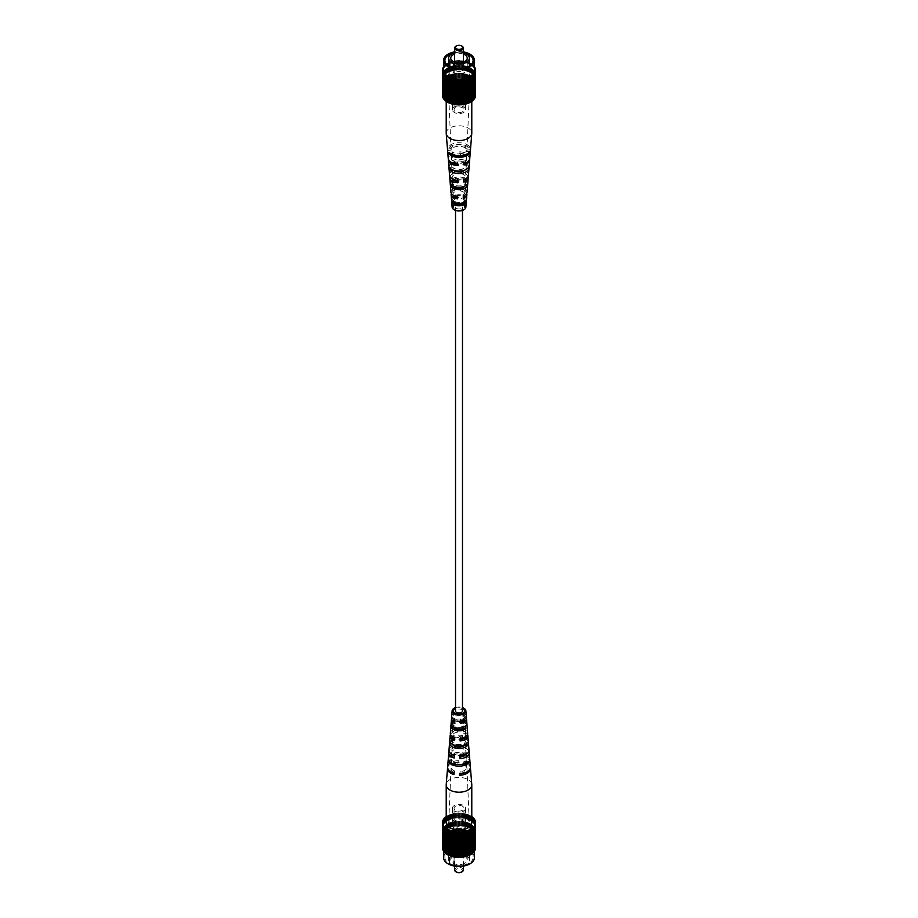 <?xml version="1.0" encoding="UTF-8"?>
<svg xmlns="http://www.w3.org/2000/svg" width="918" height="918" viewBox="0 0 918 918"><rect width="100%" height="100%" fill="white"/><g stroke="black" fill="none" stroke-linecap="round" stroke-linejoin="round"><path stroke-width="0.69" stroke-dasharray="4.59 3.44" d="M456.544 208.397A3.477 2.008 0 0 0 460.331 208.834A3.477 2.008 0 0 0 462.477 206.975A3.477 2.008 0 0 0 461.456 205.563A3.477 2.008 0 0 0 457.669 205.127A3.477 2.008 0 0 0 455.523 206.975A3.477 2.008 0 0 0 456.544 208.397M462.477 711.025A3.477 2.008 0 0 0 461.456 709.603A3.477 2.008 0 0 0 457.669 709.166A3.477 2.008 0 0 0 455.523 711.025M446.217 133.167A12.783 7.378 180 0 1 456.372 125.95A12.783 7.378 180 0 1 471.519 131.653A12.783 7.378 180 0 1 471.783 133.167M456.372 88.139A12.783 7.378 180 0 1 471.783 95.369A12.783 7.378 180 0 1 461.628 102.598A12.783 7.378 180 0 1 446.217 95.369A12.783 7.378 180 0 1 456.372 88.139M453.699 179.894A6.575 3.798 180 0 0 452.62 181.213L450.199 181.512A8.87 5.118 180 0 1 457.175 177.128A8.87 5.118 180 0 1 466.619 179.526L464.198 179.813L464.083 182.349A6.472 3.729 0 0 0 457.405 181.041M456.774 181.156A6.472 3.729 0 0 0 452.735 183.726L452.62 181.213M454.112 179.595A6.575 3.798 180 0 1 463.888 179.595M465.633 148.314A7.918 4.567 0 0 0 457.371 146.341A7.918 4.567 0 0 0 451.197 150.07L451.128 148.636A7.975 4.601 180 0 1 457.359 144.872A7.975 4.601 180 0 1 465.701 146.869L465.633 148.314L469.19 147.89A11.372 6.564 0 0 0 456.671 144.39A11.372 6.564 0 0 0 447.64 150.495L451.197 150.07M464.864 165.332A7.195 4.154 0 0 0 457.52 163.668A7.195 4.154 0 0 0 451.954 166.892L451.84 164.391A7.298 4.211 180 0 1 457.497 161.086A7.298 4.211 180 0 1 464.978 162.796L464.864 165.332L467.813 164.976A10.018 5.783 0 0 0 456.946 162.073A10.018 5.783 0 0 0 449.017 167.248L451.954 166.892M455.936 196.177A5.852 3.374 180 0 1 463.406 196.831L463.28 199.367A5.737 3.316 0 0 0 457.818 198.334A5.737 3.316 0 0 0 453.538 200.549L453.423 198.047A5.852 3.374 180 0 1 454.639 196.796M453.056 195.018A6.047 3.488 180 0 1 452.953 194.467A6.047 3.488 180 0 1 455.064 191.724L454.651 190.577A7.883 4.556 180 0 0 451.323 193.331M454.651 190.577L454.605 187.938L455.041 189.131L455.064 191.724M455.041 189.131A6.162 3.557 0 0 0 452.838 191.942A6.162 3.557 0 0 0 452.976 192.585A6.162 3.557 0 0 0 457.267 195.27L457.703 196.463M452.815 179.056A6.77 3.913 180 0 1 452.367 178.253A6.77 3.913 180 0 1 452.23 177.553A6.77 3.913 180 0 1 454.892 174.34L454.353 172.848A9.237 5.336 180 0 0 449.923 176.44M454.353 172.848L454.307 170.209L454.869 171.758L454.892 174.34M454.869 171.758A6.885 3.97 0 0 0 452.115 175.028A6.885 3.97 0 0 0 452.264 175.751A6.885 3.97 0 0 0 457.428 178.803L457.99 180.353M457.749 164.207L457.577 163.737A7.539 4.361 180 0 1 451.622 160.352A7.539 4.361 180 0 1 451.461 159.56A7.539 4.361 180 0 1 454.72 155.865L454.043 153.994A10.683 6.174 180 0 0 448.34 159.021M454.043 153.994L454.72 155.865M454.708 154.385A7.608 4.395 0 0 0 451.392 158.126A7.608 4.395 0 0 0 451.553 158.917A7.608 4.395 0 0 0 457.589 162.325L458.289 164.23M448.936 96.585A10.282 5.933 180 0 1 448.718 95.518A10.282 5.933 180 0 1 457.818 89.471A10.282 5.933 180 0 1 469.064 94.152A10.282 5.933 180 0 1 469.282 95.518A10.282 5.933 180 0 1 459.929 101.278A10.282 5.933 180 0 1 448.936 96.585M466.447 157.116A7.608 4.395 0 0 0 460.411 153.696L460.423 155.176A7.539 4.361 180 0 1 466.378 158.562A7.539 4.361 180 0 1 466.539 159.56A7.539 4.361 180 0 1 463.28 163.037L463.292 161.637A7.608 4.395 0 0 0 466.608 158.126A7.608 4.395 0 0 0 466.447 157.116M463.682 180.284A6.77 3.913 180 0 1 463.108 180.571L463.131 178.115A6.885 3.97 0 0 0 465.885 175.028A6.885 3.97 0 0 0 465.736 174.122A6.885 3.97 0 0 0 462.259 171.436M468.432 175.189A9.444 5.451 0 0 0 468.237 173.812A9.444 5.451 0 0 0 460.01 169.509L460.595 173.651A6.77 3.913 180 0 1 465.633 176.658A6.77 3.913 180 0 1 465.77 177.553A6.77 3.913 180 0 1 465.185 179.056M463.383 196.785A6.047 3.488 180 0 1 462.936 197.026L462.959 194.582A6.162 3.557 0 0 0 465.162 191.942A6.162 3.557 0 0 0 465.024 191.128A6.162 3.557 0 0 0 460.733 188.442L460.756 191.036A6.047 3.488 180 0 1 464.921 193.664A6.047 3.488 180 0 1 465.047 194.467A6.047 3.488 180 0 1 464.944 195.018M462.133 204.358A5.508 3.179 180 0 1 464.393 206.321A5.508 3.179 180 0 1 464.508 207.055A5.508 3.179 180 0 1 459.505 210.142A5.508 3.179 180 0 1 453.607 207.629A5.508 3.179 180 0 1 453.492 207.055A5.508 3.179 180 0 1 455.867 204.358M450.199 181.512L450.405 184.002L452.735 183.726M464.083 182.349L466.413 182.062A8.664 5.003 0 0 0 455.672 180.043M454.502 180.376A8.664 5.003 0 0 0 450.405 184.002M466.413 182.062L466.619 179.526M451.128 148.636L447.525 149.072A11.486 6.633 180 0 1 456.648 142.875A11.486 6.633 180 0 1 469.305 146.432L465.701 146.869M447.525 149.072L447.64 150.495M469.19 147.89L469.305 146.432M451.84 164.391L448.81 164.758A10.224 5.898 180 0 1 456.9 159.434A10.224 5.898 180 0 1 468.019 162.429L464.978 162.796M448.81 164.758L449.017 167.248M467.813 164.976L468.019 162.429M453.423 198.047L451.61 198.265A7.516 4.338 180 0 1 457.462 194.811A7.516 4.338 180 0 1 465.208 196.613L463.406 196.831M451.61 198.265L451.828 200.755L453.538 200.549M463.28 199.367L464.99 199.16A7.31 4.223 0 0 0 457.244 197.485M456.613 197.588A7.31 4.223 0 0 0 451.828 200.755M464.99 199.16L465.208 196.613M465.874 207.158A6.874 3.97 0 0 0 465.736 206.16A6.874 3.97 0 0 0 458.128 203.039A6.874 3.97 0 0 0 452.126 207.158M454.605 187.938A8.09 4.67 0 0 0 450.922 192.069M454.307 170.209A9.444 5.451 0 0 0 449.568 175.189M454.02 152.48A10.798 6.231 0 0 0 448.214 158.298M469.786 158.298A10.798 6.231 0 0 0 469.568 156.737A10.798 6.231 0 0 0 459.711 151.791L459.734 153.306A10.683 6.174 180 0 1 469.454 158.183A10.683 6.174 180 0 1 469.66 159.021M460.01 169.509L460.044 172.159A9.237 5.336 180 0 1 468.042 176.359A9.237 5.336 180 0 1 468.077 176.44M467.078 192.069A8.09 4.67 0 0 0 466.918 190.898A8.09 4.67 0 0 0 460.297 187.249L460.343 189.888A7.883 4.556 180 0 1 466.677 193.331M457.577 163.737L457.589 162.325M457.405 181.259L457.428 178.803M457.256 196.418L457.267 195.27M452.367 153.306A7.918 4.567 0 0 0 460.629 155.28A7.918 4.567 0 0 0 466.803 151.562L466.872 150.116A7.975 4.601 180 0 1 460.641 153.88A7.975 4.601 180 0 1 452.299 151.872L452.367 153.306L450.118 153.581M465.059 169.968A7.195 4.154 0 0 0 466.046 168.568L466.16 166.043A7.298 4.211 180 0 1 460.503 169.337A7.298 4.211 180 0 1 453.022 167.627L453.136 170.14M465.139 185.826A6.472 3.729 0 0 0 465.265 185.585L465.38 183.049A6.575 3.798 180 0 1 460.354 185.849A6.575 3.798 180 0 1 453.802 184.461L453.917 186.962M464.462 202.603L464.577 200.078A5.852 3.374 180 0 1 460.205 202.362A5.852 3.374 180 0 1 454.594 201.283L454.662 202.603M452.299 151.872L448.695 152.308M470.475 149.668L466.872 150.116M466.803 151.562L470.062 151.16M453.022 167.627L449.981 167.994M469.19 165.676L466.16 166.043M466.046 168.568L467.629 168.384M453.802 184.461L451.381 184.748M467.801 182.762L465.38 183.049M454.594 201.283L452.792 201.501M466.39 199.849L464.577 200.078M460.423 155.176L459.734 153.306M463.957 164.919L463.28 163.037M463.292 161.637L463.98 163.542M459.711 151.791L460.411 153.696M460.595 173.651L460.044 172.159M463.647 182.062L463.108 180.571M463.131 178.115L463.693 179.664M460.756 191.036L460.343 189.888M463.349 198.173L462.936 197.026M462.959 194.582L463.395 195.775M460.297 187.249L460.733 188.442M462.488 111.789A4.934 2.846 180 0 1 457.107 112.409A4.934 2.846 180 0 1 454.066 109.77A4.934 2.846 180 0 1 455.512 107.75A4.934 2.846 180 0 1 460.893 107.131A4.934 2.846 180 0 1 463.934 109.77A4.934 2.846 180 0 1 462.488 111.789M462.488 97.388A4.934 2.846 180 0 1 457.107 98.008A4.934 2.846 180 0 1 454.066 95.369A4.934 2.846 180 0 1 455.512 93.349A4.934 2.846 180 0 1 460.893 92.729A4.934 2.846 180 0 1 463.934 95.369A4.934 2.846 180 0 1 462.488 97.388M454.318 107.073A6.61 3.821 180 0 1 461.536 106.247A6.61 3.821 180 0 1 465.61 109.77A6.61 3.821 180 0 1 463.682 112.466A6.61 3.821 180 0 1 456.464 113.293A6.61 3.821 180 0 1 452.39 109.77A6.61 3.821 180 0 1 454.318 107.073M454.318 92.672A6.61 3.821 180 0 1 461.536 91.846A6.61 3.821 180 0 1 465.61 95.369A6.61 3.821 180 0 1 463.682 98.065A6.61 3.821 180 0 1 456.464 98.892A6.61 3.821 180 0 1 452.39 95.369A6.61 3.821 180 0 1 454.318 92.672M455.879 46.256A4.406 2.547 180 0 1 461.777 46.084M462.121 70.743A4.406 2.547 0 0 0 463.406 68.942A4.406 2.547 0 0 0 460.687 66.589A4.406 2.547 0 0 0 455.879 67.14A4.406 2.547 0 0 0 454.594 68.942A4.406 2.547 0 0 0 457.313 71.294A4.406 2.547 0 0 0 462.121 70.743M453.171 65.58A8.251 4.762 0 0 0 450.749 68.942A8.251 4.762 0 0 0 455.844 73.337A8.251 4.762 0 0 0 464.829 72.304A8.251 4.762 0 0 0 467.251 68.942A8.251 4.762 0 0 0 462.156 64.547A8.251 4.762 0 0 0 453.171 65.58M463.406 52.728A10.362 5.978 0 0 0 454.594 52.728A14.114 8.147 0 0 1 463.406 52.705M466.333 86.281A10.362 5.978 0 0 0 469.362 82.046A10.362 5.978 0 0 0 462.97 76.515A10.362 5.978 0 0 0 451.667 77.812A10.362 5.978 0 0 0 448.638 82.046A10.362 5.978 0 0 0 449.82 84.823L449.338 85.11A11.027 6.369 0 0 0 453.699 87.623L454.192 87.348A10.362 5.978 0 0 0 466.333 86.281M449.82 60.921L449.82 84.823M449.028 76.286A14.114 8.147 0 0 0 444.886 82.046A14.114 8.147 0 0 0 453.595 89.574A14.114 8.147 0 0 0 468.972 87.807A14.114 8.147 0 0 0 473.114 82.046A14.114 8.147 0 0 0 464.405 74.519A14.114 8.147 0 0 0 449.028 76.286M463.406 51.901A15.434 8.905 0 0 0 454.594 51.901M474.434 70.17A15.434 8.905 0 0 0 464.91 61.931A15.434 8.905 0 0 0 448.087 63.87A15.434 8.905 0 0 0 443.566 70.17M459.964 79.441L459.998 104.893M459.436 104.916L459.436 79.453M458.564 79.453L458.564 104.916M458.002 104.893L458.036 79.441M442.476 95.621L442.476 70.422M475.524 95.621L475.524 95.116A16.535 9.547 0 0 0 475.501 94.795L475.432 94.279A16.535 9.547 0 0 0 475.352 93.957L475.203 93.464A16.535 9.547 0 0 0 475.076 93.143L474.847 92.649A16.535 9.547 0 0 0 474.686 92.339L474.376 91.869A16.535 9.547 0 0 0 474.17 91.57L473.791 91.1A16.535 9.547 0 0 0 473.539 90.813L473.091 90.377A16.535 9.547 0 0 0 472.793 90.102L472.288 89.689A16.535 9.547 0 0 0 471.944 89.425L471.382 89.035A16.535 9.547 0 0 0 471.003 88.805L470.372 88.438A16.535 9.547 0 0 0 469.959 88.22L469.282 87.898A16.535 9.547 0 0 0 468.846 87.692L468.123 87.405A16.535 9.547 0 0 0 467.652 87.233L466.883 86.98A16.535 9.547 0 0 0 466.39 86.831L465.587 86.613A16.535 9.547 0 0 0 465.07 86.487L464.244 86.315A16.535 9.547 0 0 0 463.705 86.212L462.856 86.085A16.535 9.547 0 0 0 462.305 86.017L461.433 85.925A16.535 9.547 0 0 0 460.882 85.879L459.998 85.844A16.535 9.547 0 0 0 459.436 85.822L458.564 85.822A16.535 9.547 0 0 0 458.002 85.844L457.118 85.879A16.535 9.547 0 0 0 456.567 85.925L455.695 86.017A16.535 9.547 0 0 0 455.144 86.085L454.295 86.212A16.535 9.547 0 0 0 453.756 86.315L452.93 86.487A16.535 9.547 0 0 0 452.413 86.613L451.61 86.831A16.535 9.547 0 0 0 451.117 86.98L450.348 87.233A16.535 9.547 0 0 0 449.877 87.405L449.154 87.692A16.535 9.547 0 0 0 448.718 87.898L448.041 88.22A16.535 9.547 0 0 0 447.628 88.438L446.997 88.805A16.535 9.547 0 0 0 446.618 89.035L446.056 89.425A16.535 9.547 0 0 0 445.712 89.689L445.207 90.102A16.535 9.547 0 0 0 444.909 90.377L444.461 90.813A16.535 9.547 0 0 0 444.209 91.1L443.83 91.57A16.535 9.547 0 0 0 443.624 91.869L443.314 92.339A16.535 9.547 0 0 0 443.153 92.649L442.924 93.143A16.535 9.547 0 0 0 442.797 93.464L442.648 93.957A16.535 9.547 0 0 0 442.568 94.279L442.499 94.795A16.535 9.547 0 0 0 442.476 95.116M474.422 67.519L474.422 92.718M474.376 91.869L474.434 67.198M474.376 66.658A16.535 9.547 0 0 0 474.17 66.36L473.791 65.901A16.535 9.547 0 0 0 473.539 65.614L473.091 65.178A16.535 9.547 0 0 0 472.793 64.903L472.288 64.49A16.535 9.547 0 0 0 471.944 64.226L471.382 63.835A16.535 9.547 0 0 0 471.003 63.594L470.372 63.239A16.535 9.547 0 0 0 469.959 63.021L469.282 62.688A16.535 9.547 0 0 0 468.846 62.493L468.123 62.206A16.535 9.547 0 0 0 467.652 62.034L466.883 61.77A16.535 9.547 0 0 0 466.39 61.621L465.587 61.414A16.535 9.547 0 0 0 465.07 61.288L464.244 61.116A16.535 9.547 0 0 0 463.705 61.013L462.856 60.886A16.535 9.547 0 0 0 462.305 60.817L461.433 60.726A16.535 9.547 0 0 0 460.882 60.68L459.998 60.634A16.535 9.547 0 0 0 459.436 60.622L458.564 60.622A16.535 9.547 0 0 0 458.002 60.634L457.118 60.68A16.535 9.547 0 0 0 456.567 60.726L455.695 60.817A16.535 9.547 0 0 0 455.144 60.886L454.295 61.013A16.535 9.547 0 0 0 453.756 61.116L452.93 61.288A16.535 9.547 0 0 0 452.413 61.414L451.61 61.621A16.535 9.547 0 0 0 451.117 61.77L450.348 62.034A16.535 9.547 0 0 0 449.877 62.206L449.154 62.493A16.535 9.547 0 0 0 448.718 62.688L448.041 63.021A16.535 9.547 0 0 0 447.628 63.239L446.997 63.594A16.535 9.547 0 0 0 446.618 63.835L446.056 64.226A16.535 9.547 0 0 0 445.712 64.49L445.207 64.903A16.535 9.547 0 0 0 444.909 65.178L444.461 65.614A16.535 9.547 0 0 0 444.209 65.901L443.83 66.36A16.535 9.547 0 0 0 443.624 66.658L443.566 67.198M443.578 67.519L443.578 92.718M475.501 94.795L475.501 69.584M475.432 94.279L475.432 69.596M475.352 93.957L475.352 68.758M475.203 93.464L475.203 68.77M475.076 93.143L475.076 67.943M474.847 92.649L474.847 67.978M474.686 92.339L474.686 67.14M474.17 91.57L474.17 66.36M473.791 91.1L473.791 65.901M473.539 90.813L473.539 65.614M473.091 90.377L473.091 65.178M472.793 90.102L472.793 64.903M472.288 89.689L472.288 64.49M471.944 89.425L471.944 64.226M471.382 89.035L471.382 63.835M471.003 88.805L471.003 63.594M470.372 88.438L470.372 63.239M469.959 88.22L469.959 63.021M469.282 87.898L469.282 62.688M468.846 87.692L468.846 62.493M468.123 87.405L468.123 62.206M467.652 87.233L467.652 62.034M466.883 86.98L466.883 61.77M466.39 86.831L466.39 61.621M465.587 86.613L465.587 61.414M465.07 86.487L465.07 61.288M464.244 86.315L464.244 61.116M463.705 86.212L463.705 61.013M462.856 86.085L462.856 60.886M462.305 86.017L462.305 60.817M461.433 85.925L461.433 60.726M460.882 85.879L460.882 60.68M459.998 85.844L459.998 60.634M459.436 85.822L459.436 60.622M458.564 85.822L458.564 60.622M458.002 85.844L458.002 60.634M457.118 85.879L457.118 60.68M456.567 85.925L456.567 60.726M455.695 86.017L455.695 60.817M455.144 86.085L455.144 60.886M454.295 86.212L454.295 61.013M453.756 86.315L453.756 61.116M452.93 86.487L452.93 61.288M452.413 86.613L452.413 61.414M451.61 86.831L451.61 61.621M451.117 86.98L451.117 61.77M450.348 87.233L450.348 62.034M449.877 87.405L449.877 62.206M449.154 87.692L449.154 62.493M448.718 87.898L448.718 62.688M448.041 88.22L448.041 63.021M447.628 88.438L447.628 63.239M446.997 88.805L446.997 63.594M446.618 89.035L446.618 63.835M446.056 89.425L446.056 64.226M445.712 89.689L445.712 64.49M445.207 90.102L445.207 64.903M444.909 90.377L444.909 65.178M444.461 90.813L444.461 65.614M444.209 91.1L444.209 65.901M443.83 91.57L443.83 66.36M443.624 91.869L443.624 66.658M443.314 92.339L443.314 67.14M443.153 92.649L443.153 67.978M442.924 93.143L442.924 67.943M442.797 93.464L442.797 68.77M442.648 93.957L442.648 68.758M442.568 94.279L442.568 69.596M442.499 94.795L442.499 69.584M470.062 102.116L470.062 76.917M469.006 102.644L469.006 77.445M467.87 103.126L467.87 77.915M466.665 103.539L466.665 78.34M465.403 103.895L465.403 78.696M464.083 104.182L464.083 78.982M462.741 104.411L462.741 79.2M461.364 104.56L461.364 79.361M456.636 104.56L456.636 79.361M455.259 104.411L455.259 79.2M453.917 104.182L453.917 78.982M452.597 103.895L452.597 78.696M451.335 103.539L451.335 78.34M450.13 103.126L450.13 77.915M448.994 102.644L448.994 77.445M447.938 102.116L447.938 76.917M446.963 101.531L446.963 76.332M446.079 100.9L446.079 75.701M445.287 100.234L445.287 75.035M444.61 99.523L444.61 74.324M444.232 99.064L444.232 74.427M444.037 98.788L444.037 73.578M443.727 98.306L443.727 73.647M443.578 98.019L443.578 72.82M443.348 97.526L443.348 72.855M443.233 97.228L443.233 72.029M443.084 96.734L443.084 72.04M443.015 96.436L443.015 71.225M442.935 95.92L442.935 71.237M442.935 94.818L442.935 69.607M443.015 94.302L443.015 69.102M443.084 94.003L443.084 68.804M443.233 93.51L443.233 68.299M443.348 93.211L443.348 68.012M443.727 92.431L443.727 67.232M444.037 91.949L444.037 66.75M444.232 91.674L444.232 66.475M444.61 91.215L444.61 66.004M444.851 90.939L444.851 65.74M445.287 90.503L445.287 65.304M445.563 90.251L445.563 65.052M446.079 89.826L446.079 64.627M446.389 89.597L446.389 64.386M446.963 89.207L446.963 63.996M447.307 88.977L447.307 63.778M447.938 88.621L447.938 63.422M448.317 88.415L448.317 63.216M448.994 88.094L448.994 62.883M449.407 87.91L449.407 62.699M450.13 87.612L450.13 62.413M450.577 87.451L450.577 62.252M451.335 87.199L451.335 61.999M451.805 87.061L451.805 61.85M452.597 86.843L452.597 61.644M453.079 86.728L453.079 61.529M453.917 86.556L453.917 61.345M454.41 86.464L454.41 61.265M455.259 86.326L455.259 61.127M455.776 86.269L455.776 61.058M456.636 86.177L456.636 60.978M457.164 86.143L457.164 60.932M458.036 86.097L458.036 60.886M458.564 86.074L458.564 60.875M459.436 86.074L459.436 60.875M459.964 86.097L459.964 60.886M460.836 86.143L460.836 60.932M461.364 86.177L461.364 60.978M462.224 86.269L462.224 61.058M462.741 86.326L462.741 61.127M463.59 86.464L463.59 61.265M464.083 86.556L464.083 61.345M464.921 86.728L464.921 61.529M465.403 86.843L465.403 61.644M466.195 87.061L466.195 61.85M466.665 87.199L466.665 61.999M467.423 87.451L467.423 62.252M467.87 87.612L467.87 62.413M468.593 87.91L468.593 62.699M469.006 88.094L469.006 62.883M469.683 88.415L469.683 63.216M470.062 88.621L470.062 63.422M470.693 88.977L470.693 63.778M471.037 89.207L471.037 63.996M471.611 89.597L471.611 64.386M471.921 89.826L471.921 64.627M472.437 90.251L472.437 65.052M472.713 90.503L472.713 65.304M473.149 90.939L473.149 65.74M473.39 91.215L473.39 66.004M473.768 91.674L473.768 66.475M473.963 91.949L473.963 66.75M474.273 92.431L474.273 67.232M474.652 93.211L474.652 68.012M474.767 93.51L474.767 68.299M474.916 94.003L474.916 68.804M474.985 94.302L474.985 69.102M475.065 94.818L475.065 69.607M475.065 95.92L475.065 71.237M474.985 96.436L474.985 71.225M474.916 96.734L474.916 72.04M474.767 97.228L474.767 72.029M474.652 97.526L474.652 72.855M474.422 98.019L474.422 72.82M474.273 98.306L474.273 73.647M473.963 98.788L473.963 73.578M473.768 99.064L473.768 74.427M473.39 99.523L473.39 74.324M472.713 100.234L472.713 75.035M471.921 100.9L471.921 75.701M471.037 101.531L471.037 76.332M454.192 68.104L454.192 87.348M449.338 66.383L449.338 85.11M453.699 67.989L453.699 87.623M463.406 54.116A8.251 4.762 0 0 0 454.594 54.116M471.772 784.488A12.783 7.378 0 0 0 461.628 777.603A12.783 7.378 0 0 0 446.481 783.318A12.783 7.378 0 0 0 446.228 784.488M471.783 822.631A12.783 7.378 0 0 0 460.32 815.287A12.783 7.378 0 0 0 446.481 821.117A12.783 7.378 0 0 0 446.217 822.631M465.403 736.706A6.575 3.798 0 0 0 465.575 735.766A6.575 3.798 0 0 0 463.016 732.862L462.993 730.407A6.472 3.729 180 0 1 465.46 733.252A6.472 3.729 180 0 1 460.618 736.959L460.606 738.256M463.315 763.363A7.918 4.567 180 0 1 466.906 767.069A7.918 4.567 180 0 1 460.297 771.694L460.274 773.174A7.975 4.601 0 0 0 466.975 768.515A7.975 4.601 0 0 0 463.338 764.763L464.06 761.309A11.372 6.564 180 0 1 470.36 766.886M465.552 754.642A7.298 4.211 0 0 0 466.298 752.68A7.298 4.211 0 0 0 463.177 749.329L463.154 746.873A7.195 4.154 180 0 1 466.183 750.167A7.195 4.154 180 0 1 460.457 754.332L460.423 756.914M464.852 718.955A5.852 3.374 0 0 0 464.852 718.863A5.852 3.374 0 0 0 462.856 716.396L462.821 713.952A5.737 3.316 180 0 1 464.738 716.338A5.737 3.316 180 0 1 460.779 719.574L460.779 720.515M451.231 724.394L453.205 724.635A6.047 3.488 0 0 0 457.761 727.045A6.047 3.488 0 0 0 463.59 725.897L465.575 726.138M463.716 728.433L463.59 725.897M449.82 741.147L452.413 741.469A6.77 3.913 0 0 0 457.612 744.372A6.77 3.913 0 0 0 464.393 742.914L466.987 743.224M464.508 745.45L464.393 742.914M448.34 758.968L451.587 759.37A7.539 4.361 0 0 0 457.451 762.812A7.539 4.361 0 0 0 465.219 761.011L468.467 761.412M466.952 762.663L465.277 762.468L465.219 761.011M465.277 762.468A7.608 4.395 180 0 1 457.439 764.281A7.608 4.395 180 0 1 451.53 760.793L448.856 760.471M456.889 828.449A10.282 5.933 0 0 0 469.282 822.482A10.282 5.933 0 0 0 461.111 816.825A10.282 5.933 0 0 0 448.718 822.482A10.282 5.933 0 0 0 456.889 828.449M453.503 755.56A7.539 4.361 0 0 0 452.781 756.076L452.723 757.511A7.608 4.395 180 0 1 460.561 755.686A7.608 4.395 180 0 1 461.582 755.858M463.074 756.283A7.608 4.395 180 0 1 466.47 759.175L466.413 757.729A7.539 4.361 0 0 0 464.497 755.56M463.992 755.284A7.539 4.361 0 0 0 460.549 754.286A7.539 4.361 0 0 0 454.008 755.284M453.699 738.106A6.77 3.913 0 0 0 453.607 738.175L453.492 740.677A6.885 3.97 180 0 1 460.411 739.174A6.885 3.97 180 0 1 460.595 739.197M461.524 739.369A6.885 3.97 180 0 1 465.701 742.157L465.587 739.621A6.77 3.913 0 0 0 464.301 738.106M463.498 737.624A6.77 3.913 0 0 0 460.388 736.718A6.77 3.913 0 0 0 454.502 737.624L455.007 736.282A6.472 3.729 180 0 1 452.54 733.252A6.472 3.729 180 0 1 457.382 729.73L457.405 732.185A6.575 3.798 0 0 0 452.425 735.766A6.575 3.798 0 0 0 452.597 736.706M454.639 721.204A6.047 3.488 0 0 0 454.41 721.353L454.284 723.854A6.162 3.557 180 0 1 460.262 722.661A6.162 3.557 180 0 1 464.91 725.14L464.795 722.604A6.047 3.488 0 0 0 463.361 721.204M461.387 720.412A6.047 3.488 0 0 0 460.239 720.205A6.047 3.488 0 0 0 454.789 721.112M462.477 708.547A5.508 3.179 0 0 0 460.136 707.904A5.508 3.179 0 0 0 455.523 708.547M467.48 734.366A8.87 5.118 0 0 0 463.533 731.462L463.016 732.862M462.993 730.407L463.487 729.064A8.664 5.003 180 0 1 467.652 733.115M463.487 729.064L463.533 731.462M470.349 767.597A11.486 6.633 0 0 0 464.083 762.674L463.338 764.763M464.06 761.309L464.083 762.674M468.868 751.257A10.224 5.898 0 0 0 463.819 747.585L463.177 749.329M463.154 746.873L463.774 745.175A10.018 5.783 180 0 1 469.006 749.995M463.774 745.175L463.819 747.585M466.08 717.486A7.516 4.338 0 0 0 463.234 715.363L462.856 716.396M462.821 713.952L463.188 712.965A7.31 4.223 180 0 1 466.298 716.224M463.188 712.965L463.234 715.363M455.523 707.594A6.874 3.97 180 0 1 460.411 707.135A6.874 3.97 180 0 1 462.477 707.594M466.413 757.729L469.66 758.119A10.683 6.174 0 0 0 461.192 752.508A10.683 6.174 0 0 0 449.533 755.686L449.418 757.109A10.798 6.231 180 0 1 461.215 753.885A10.798 6.231 180 0 1 469.775 759.576L466.47 759.175M454.502 738.267A9.444 5.451 180 0 1 460.939 737.728A9.444 5.451 180 0 1 462.328 737.957M463.888 738.405A9.444 5.451 180 0 1 468.387 742.49L468.18 739.942A9.237 5.336 0 0 0 460.893 735.318A9.237 5.336 0 0 0 451.013 737.865L450.807 740.356A9.444 5.451 180 0 1 454.112 738.405M462.064 721.823A8.09 4.67 180 0 1 466.987 725.392L466.769 722.845A7.883 4.556 0 0 0 460.618 719.161A7.883 4.556 0 0 0 452.425 721.112L452.207 723.602A8.09 4.67 180 0 1 460.664 721.571A8.09 4.67 180 0 1 460.767 721.582M447.64 766.886A11.372 6.564 180 0 1 458.449 760.632L458.484 761.997A11.486 6.633 0 0 0 447.651 767.597M448.994 749.995A10.018 5.783 180 0 1 458.162 744.498L458.208 746.896A10.224 5.898 0 0 0 457.554 746.942M457.52 746.942A10.224 5.898 0 0 0 449.131 751.257M450.348 733.115A8.664 5.003 180 0 1 457.875 728.387L457.921 730.785A8.87 5.118 0 0 0 450.52 734.366M451.702 716.224A7.31 4.223 180 0 1 457.577 712.288L457.623 714.674A7.516 4.338 0 0 0 451.92 717.486M451.587 759.37L451.53 760.793M452.471 744.326A6.885 3.97 180 0 1 452.299 743.97L451.828 743.913M452.413 741.469L452.299 743.97M453.205 724.635L453.09 727.148M454.685 771.017A7.918 4.567 180 0 1 451.094 767.069A7.918 4.567 180 0 1 457.703 762.674L457.726 764.086A7.975 4.601 0 0 0 451.025 768.515A7.975 4.601 0 0 0 454.662 772.497L454.685 771.017L453.94 773.071M454.215 755.962A7.298 4.211 0 0 0 454.823 756.237L454.846 753.655A7.195 4.154 180 0 1 451.817 750.167A7.195 4.154 180 0 1 455.741 746.563M458.162 744.498L457.577 748.652A7.298 4.211 0 0 0 451.702 752.68A7.298 4.211 0 0 0 452.448 754.642M454.502 738.634A6.575 3.798 0 0 0 454.984 738.864L455.007 736.282M454.789 721.284A5.852 3.374 0 0 0 455.144 721.491L455.179 718.897A5.737 3.316 180 0 1 453.262 716.338A5.737 3.316 180 0 1 455.867 713.642M457.577 712.288L457.244 715.719A5.852 3.374 0 0 0 453.148 718.863A5.852 3.374 0 0 0 453.148 718.955M459.551 773.748L460.297 771.694M459.838 756.03L460.457 754.332M460.125 738.301L460.618 736.959M460.423 720.561L460.779 719.574M454.662 772.497L453.917 774.574M458.484 761.997L457.726 764.086M457.703 762.674L458.449 760.632M454.226 755.353L454.846 753.655M454.823 756.237L454.18 757.993M458.208 746.896L457.577 748.652M454.984 738.864L454.467 740.264M457.921 730.785L457.405 732.185M457.382 729.73L457.875 728.387M454.812 719.884L455.179 718.897M455.144 721.491L454.766 722.523M457.623 714.674L457.244 715.719M449.533 755.686L452.781 756.076M452.723 757.511L449.418 757.109M465.587 739.621L468.18 739.942M451.013 737.865L453.607 738.175M453.492 740.677L450.807 740.356M468.387 742.49L465.701 742.157M464.795 722.604L466.769 722.845M452.425 721.112L454.41 721.353M454.284 723.854L452.207 723.602M466.987 725.392L464.91 725.14M455.512 806.211A4.934 2.846 0 0 0 454.066 808.23A4.934 2.846 0 0 0 457.107 810.869A4.934 2.846 0 0 0 462.488 810.25A4.934 2.846 0 0 0 463.934 808.23A4.934 2.846 0 0 0 460.893 805.591A4.934 2.846 0 0 0 455.512 806.211M455.512 820.612A4.934 2.846 0 0 0 454.066 822.631A4.934 2.846 0 0 0 457.107 825.271A4.934 2.846 0 0 0 462.488 824.651A4.934 2.846 0 0 0 463.934 822.631A4.934 2.846 0 0 0 460.893 819.992A4.934 2.846 0 0 0 455.512 820.612M463.682 810.927A6.61 3.821 0 0 0 465.61 808.23A6.61 3.821 0 0 0 461.536 804.707A6.61 3.821 0 0 0 454.318 805.534A6.61 3.821 0 0 0 452.39 808.23A6.61 3.821 0 0 0 456.464 811.753A6.61 3.821 0 0 0 463.682 810.927M463.682 825.328A6.61 3.821 0 0 0 465.61 822.631A6.61 3.821 0 0 0 461.536 819.108A6.61 3.821 0 0 0 454.318 819.935A6.61 3.821 0 0 0 452.39 822.631A6.61 3.821 0 0 0 456.464 826.154A6.61 3.821 0 0 0 463.682 825.328M456.223 871.916A3.523 2.031 180 0 1 456.51 869.22A3.523 2.031 180 0 1 461.49 869.22A3.523 2.031 180 0 1 461.49 872.1M463.406 869.943A4.406 2.547 0 0 0 460.687 867.59A4.406 2.547 0 0 0 455.879 868.141A4.406 2.547 0 0 0 454.594 869.943M455.879 847.257A4.406 2.547 180 0 1 460.687 846.706A4.406 2.547 180 0 1 463.406 849.058A4.406 2.547 180 0 1 462.121 850.86A4.406 2.547 180 0 1 457.313 851.411A4.406 2.547 180 0 1 454.594 849.058A4.406 2.547 180 0 1 455.879 847.257M464.829 863.23A8.251 4.762 180 0 1 455.844 864.263A8.251 4.762 180 0 1 450.749 859.856A8.251 4.762 180 0 1 453.171 856.494A8.251 4.762 180 0 1 462.156 855.461A8.251 4.762 180 0 1 467.251 859.856A8.251 4.762 180 0 1 464.829 863.23M464.829 852.42A8.251 4.762 180 0 1 455.844 853.453A8.251 4.762 180 0 1 450.749 849.058A8.251 4.762 180 0 1 453.171 845.696A8.251 4.762 180 0 1 462.156 844.663A8.251 4.762 180 0 1 467.251 849.058A8.251 4.762 180 0 1 464.829 852.42M454.192 865.158L453.699 865.445A11.027 6.369 180 0 1 449.338 862.92L449.82 862.633A10.362 5.978 180 0 1 448.638 859.856A10.362 5.978 180 0 1 451.667 855.633A10.362 5.978 180 0 1 462.97 854.337A10.362 5.978 180 0 1 469.362 859.856A10.362 5.978 180 0 1 466.333 864.09A10.362 5.978 180 0 1 454.192 865.158L453.699 841.531A11.027 6.369 180 0 1 449.338 839.018L449.82 838.731A10.362 5.978 180 0 1 448.638 835.954A10.362 5.978 180 0 1 451.667 831.719A10.362 5.978 180 0 1 462.97 830.423A10.362 5.978 180 0 1 469.362 835.954A10.362 5.978 180 0 1 466.333 840.188A10.362 5.978 180 0 1 454.192 841.255M468.972 863.31A14.114 8.147 180 0 1 453.595 865.077A14.114 8.147 180 0 1 444.886 857.55A14.114 8.147 180 0 1 449.028 851.789A14.114 8.147 180 0 1 464.405 850.034A14.114 8.147 180 0 1 473.114 857.55A14.114 8.147 180 0 1 468.972 863.31M468.972 841.714A14.114 8.147 180 0 1 453.595 843.481A14.114 8.147 180 0 1 444.886 835.954A14.114 8.147 180 0 1 449.028 830.193A14.114 8.147 180 0 1 464.405 828.426A14.114 8.147 180 0 1 473.114 835.954A14.114 8.147 180 0 1 468.972 841.714M443.566 857.55A15.434 8.905 180 0 1 448.087 851.25A15.434 8.905 180 0 1 464.91 849.322A15.434 8.905 180 0 1 474.434 857.55M448.087 841.531A15.434 8.905 180 0 1 464.91 839.603A15.434 8.905 180 0 1 474.434 847.83A15.434 8.905 180 0 1 469.913 854.13A15.434 8.905 180 0 1 453.09 856.069A15.434 8.905 180 0 1 443.566 847.83A15.434 8.905 180 0 1 448.087 841.531M446.217 816.768L446.618 816.297A16.535 9.547 180 0 1 446.997 816.068L447.628 815.7A16.535 9.547 180 0 1 448.041 815.482L448.718 815.161A16.535 9.547 180 0 1 449.154 814.966L449.154 840.165A16.535 9.547 180 0 0 448.718 840.36L448.041 840.681A16.535 9.547 180 0 0 447.628 840.911L446.997 841.267A16.535 9.547 180 0 0 446.618 841.508L446.056 841.898A16.535 9.547 180 0 0 445.712 842.15L445.207 842.563A16.535 9.547 180 0 0 444.909 842.839L444.461 843.286A16.535 9.547 180 0 0 444.209 843.573L443.83 844.032A16.535 9.547 180 0 0 443.624 844.33L443.314 844.812A16.535 9.547 180 0 0 443.153 845.122L442.924 845.604A16.535 9.547 180 0 0 442.797 845.926L442.648 846.43A16.535 9.547 180 0 0 442.568 846.752L442.499 847.257A16.535 9.547 180 0 0 442.476 847.578L442.476 848.083M471.783 816.768L471.037 816.469L471.382 841.508A16.535 9.547 180 0 0 471.003 841.267L470.372 840.911A16.535 9.547 180 0 0 469.959 840.681L469.282 840.36A16.535 9.547 180 0 0 468.846 840.165L468.123 839.867A16.535 9.547 180 0 0 467.652 839.695L466.883 839.442A16.535 9.547 180 0 0 466.39 839.293L465.587 839.075A16.535 9.547 180 0 0 465.07 838.949L464.244 838.777A16.535 9.547 180 0 0 463.705 838.685L462.856 838.547A16.535 9.547 180 0 0 462.305 838.478L461.433 838.386A16.535 9.547 180 0 0 460.882 838.352L459.998 838.306A16.535 9.547 180 0 0 459.436 838.295L458.564 838.295A16.535 9.547 180 0 0 458.002 838.306L457.118 838.352A16.535 9.547 180 0 0 456.567 838.386L455.695 838.478A16.535 9.547 180 0 0 455.144 838.547L454.295 838.685A16.535 9.547 180 0 0 453.756 838.777L452.93 838.949A16.535 9.547 180 0 0 452.413 839.075L451.61 839.293A16.535 9.547 180 0 0 451.117 839.442L450.348 839.695A16.535 9.547 180 0 0 449.877 839.867L449.154 840.165M449.154 814.966L449.877 814.668A16.535 9.547 180 0 1 450.348 814.495L451.117 814.243A16.535 9.547 180 0 1 451.61 814.094L452.413 813.876A16.535 9.547 180 0 1 452.93 813.75L453.756 813.577A16.535 9.547 180 0 1 454.295 813.474L455.144 813.348A16.535 9.547 180 0 1 455.695 813.279L456.567 813.187A16.535 9.547 180 0 1 457.118 813.141L458.002 813.107A16.535 9.547 180 0 1 458.564 813.084L459.436 813.084A16.535 9.547 180 0 1 459.998 813.107L460.882 813.141A16.535 9.547 180 0 1 461.433 813.187L462.305 813.279A16.535 9.547 180 0 1 462.856 813.348L463.705 813.474A16.535 9.547 180 0 1 464.244 813.577L465.07 813.75A16.535 9.547 180 0 1 465.587 813.876L466.39 814.094A16.535 9.547 180 0 1 466.883 814.243L467.652 814.495A16.535 9.547 180 0 1 468.123 814.668L468.846 814.966A16.535 9.547 180 0 1 469.282 815.161L469.959 815.482A16.535 9.547 180 0 1 470.372 815.7L471.003 816.068A16.535 9.547 180 0 1 471.382 816.297M471.944 816.687L471.382 841.508M471.944 841.898A16.535 9.547 180 0 1 472.288 842.15L472.793 842.563A16.535 9.547 180 0 1 473.091 842.839L473.539 843.286A16.535 9.547 180 0 1 473.791 843.573L474.17 844.032A16.535 9.547 180 0 1 474.376 844.33L474.686 844.812A16.535 9.547 180 0 1 474.847 845.122L475.076 845.604A16.535 9.547 180 0 1 475.203 845.926L475.352 846.43A16.535 9.547 180 0 1 475.432 846.752L475.501 847.257A16.535 9.547 180 0 1 475.524 847.578L475.524 848.083M459.964 831.903L459.998 857.366M459.436 831.926L459.436 857.378M458.564 857.378L458.564 831.926M458.036 831.903L458.002 857.366M448.718 815.161L448.718 840.36M449.877 814.668L449.877 839.867M450.348 814.495L450.348 839.695M451.117 814.243L451.117 839.442M451.61 814.094L451.61 839.293M452.413 813.876L452.413 839.075M452.93 813.75L452.93 838.949M453.756 813.577L453.756 838.777M454.295 813.474L454.295 838.685M455.144 813.348L455.144 838.547M455.695 813.279L455.695 838.478M456.567 813.187L456.567 838.386M457.118 813.141L457.118 838.352M458.002 813.107L458.002 838.306M458.564 813.084L458.564 838.295M459.436 813.084L459.436 838.295M459.998 813.107L459.998 838.306M460.882 813.141L460.882 838.352M461.433 813.187L461.433 838.386M462.305 813.279L462.305 838.478M462.856 813.348L462.856 838.547M463.705 813.474L463.705 838.685M464.244 813.577L464.244 838.777M465.07 813.75L465.07 838.949M465.587 813.876L465.587 839.075M466.39 814.094L466.39 839.293M466.883 814.243L466.883 839.442M467.652 814.495L467.652 839.695M468.123 814.668L468.123 839.867M468.846 814.966L468.846 840.165M469.282 815.161L469.282 840.36M469.959 815.482L469.959 840.681M470.372 815.7L470.372 840.911M471.003 816.068L471.003 841.267M472.288 817.399L472.288 842.15M472.793 817.364L472.793 842.563M473.091 818.145L473.091 842.839M473.539 818.076L473.539 843.286M473.791 818.925L473.791 843.573M474.17 818.833L474.17 844.032M474.376 819.671L474.376 844.33M474.686 819.602L474.686 844.812M474.847 820.44L474.847 845.122M475.076 820.405L475.076 845.604M475.203 821.243L475.203 845.926M475.352 821.22L475.352 846.43M475.432 822.058L475.432 846.752M475.501 822.058L475.501 847.257M475.524 822.884L475.524 847.578M442.476 822.884L442.476 847.578M442.499 822.058L442.499 847.257M442.568 822.058L442.568 846.752M442.648 821.22L442.648 846.43M442.797 821.243L442.797 845.926M442.924 820.405L442.924 845.604M443.153 820.44L443.153 845.122M443.314 819.602L443.314 844.812M443.624 819.671L443.624 844.33M443.83 818.833L443.83 844.032M444.209 818.925L444.209 843.573M444.461 818.076L444.461 843.286M444.909 818.145L444.909 842.839M445.207 817.364L445.207 842.563M445.712 817.399L445.712 842.15M446.056 816.687L446.056 841.898M446.618 816.297L446.618 841.508M446.997 816.068L446.997 841.267M448.041 815.482L448.041 840.681M447.628 815.7L447.628 840.911M447.938 815.884L447.938 841.083M447.307 816.24L447.307 841.45M446.963 816.469L446.963 841.668M446.389 816.859L446.389 842.058M446.079 817.1L446.079 842.299M445.563 817.513L445.563 842.713M445.287 817.766L445.287 842.965M444.851 818.213L444.851 843.413M444.61 818.477L444.61 843.676M444.232 818.936L444.232 844.135M444.037 819.212L444.037 844.422M443.727 819.694L443.727 844.893M443.578 819.981L443.578 845.18M443.348 820.474L443.348 845.673M443.233 820.772L443.233 845.971M443.084 821.266L443.084 846.476M443.015 821.564L443.015 846.775M442.935 822.08L442.935 847.28M442.935 823.698L442.935 848.393M443.015 823.698L443.015 848.898M443.084 824.513L443.084 849.196M443.233 824.49L443.233 849.701M443.348 825.316L443.348 849.988M443.578 825.282L443.578 850.481M443.727 826.108L443.727 850.768M444.037 826.051L444.037 851.25M444.232 826.889L444.232 851.525M444.61 826.785L444.61 851.996M445.287 827.497L445.287 852.696M446.079 828.174L446.079 853.373M446.963 828.793L446.963 854.004M447.938 829.379L447.938 854.578M448.994 829.906L448.994 855.117M450.13 830.388L450.13 855.587M451.335 830.801L451.335 856.001M452.597 831.157L452.597 856.356M453.917 831.444L453.917 856.655M455.259 831.674L455.259 856.873M456.636 831.823L456.636 857.022M461.364 831.823L461.364 857.022M462.741 831.674L462.741 856.873M464.083 831.444L464.083 856.655M465.403 831.157L465.403 856.356M466.665 830.801L466.665 856.001M467.87 830.388L467.87 855.587M469.006 829.906L469.006 855.117M470.062 829.379L470.062 854.578M471.037 828.793L471.037 854.004M471.921 828.174L471.921 853.373M472.713 827.497L472.713 852.696M473.39 826.785L473.39 851.996M473.768 826.889L473.768 851.525M473.963 826.051L473.963 851.25M474.273 826.108L474.273 850.768M474.422 825.282L474.422 850.481M474.652 825.316L474.652 849.988M474.767 824.49L474.767 849.701M474.916 824.513L474.916 849.196M474.985 823.698L474.985 848.898M475.065 823.698L475.065 848.393M475.065 822.08L475.065 847.28M474.985 821.564L474.985 846.775M474.916 821.266L474.916 846.476M474.767 820.772L474.767 845.971M474.652 820.474L474.652 845.673M474.422 819.981L474.422 845.18M474.273 819.694L474.273 844.893M473.963 819.212L473.963 844.422M473.768 818.936L473.768 844.135M473.39 818.477L473.39 843.676M473.149 818.213L473.149 843.413M472.713 817.766L472.713 842.965M472.437 817.513L472.437 842.713M471.921 817.1L471.921 842.299M471.611 816.859L471.611 842.058M471.037 816.469L471.037 841.668M470.693 816.24L470.693 841.45M470.062 815.884L470.062 841.083M469.683 815.677L469.683 840.877M469.006 815.356L469.006 840.555M468.593 815.173L468.593 840.372M467.87 814.874L467.87 840.085M467.423 814.714L467.423 839.913M466.665 814.461L466.665 839.66M466.195 814.323L466.195 839.522M465.403 814.105L465.403 839.304M464.921 813.991L464.921 839.19M464.083 813.818L464.083 839.018M463.59 813.727L463.59 838.926M462.741 813.589L462.741 838.8M462.224 813.532L462.224 838.731M461.364 813.44L461.364 838.639M460.836 813.405L460.836 838.604M459.964 813.359L459.964 838.559M459.436 813.348L459.436 838.547M458.564 813.348L458.564 838.547M458.036 813.359L458.036 838.559M457.164 813.405L457.164 838.604M456.636 813.44L456.636 838.639M455.776 813.532L455.776 838.731M455.259 813.589L455.259 838.8M454.41 813.727L454.41 838.926M453.917 813.818L453.917 839.018M453.079 813.991L453.079 839.19M452.597 814.105L452.597 839.304M451.805 814.323L451.805 839.522M451.335 814.461L451.335 839.66M450.577 814.714L450.577 839.913M450.13 814.874L450.13 840.085M449.407 815.173L449.407 840.372M448.994 815.356L448.994 840.555M448.317 815.677L448.317 840.877M449.82 862.633L449.82 838.731M453.699 865.445L453.699 841.531M449.338 862.92L449.338 839.018M462.477 206.975L462.477 210.406M455.523 206.975L455.523 210.406M471.783 101.232L471.783 95.369M453.492 207.055L452.953 194.467M452.838 191.942L452.23 177.553M452.115 175.028L451.461 159.56M451.392 158.126L448.718 95.518M464.508 207.055L465.047 194.467M465.162 191.942L465.77 177.553M465.885 175.028L466.539 159.56M466.608 158.126L469.282 95.518M446.217 101.232L446.217 95.369M454.066 95.369L454.066 109.77M465.61 109.77L465.61 95.369M463.406 62.16L463.406 68.942M450.749 68.942L450.749 58.144M469.362 65.97L469.362 82.046M448.638 65.97L448.638 82.046M444.886 82.046L444.886 60.45M473.114 82.046L473.114 60.45M467.251 68.942L467.251 58.144M454.594 62.16L454.594 68.942M452.39 109.77L452.39 95.369M463.934 95.369L463.934 109.77M464.508 710.945L464.738 716.338M464.852 718.863L465.46 733.252M465.575 735.766L466.183 750.167M466.298 752.68L466.906 767.069M466.975 768.515L469.282 822.482M453.492 710.945L453.262 716.338M453.148 718.863L452.54 733.252M452.425 735.766L451.817 750.167M451.702 752.68L451.094 767.069M451.025 768.515L448.718 822.482M454.066 822.631L454.066 808.23M465.61 808.23L465.61 822.631M463.406 866.099L463.406 849.058M450.749 849.058L450.749 859.856M469.362 859.856L469.362 835.954M444.886 835.954L444.886 857.55M474.434 850.802L474.434 847.83M443.566 850.802L443.566 847.83M473.114 835.954L473.114 857.55M448.638 859.856L448.638 835.954M467.251 849.058L467.251 859.856M454.594 866.099L454.594 849.058M452.39 808.23L452.39 822.631M463.934 822.631L463.934 808.23"/><path stroke-width="1.38" d="M455.523 210.406L455.523 711.025A3.477 2.008 0 0 0 456.544 712.437A3.477 2.008 0 0 0 460.331 712.873A3.477 2.008 0 0 0 462.477 711.025L462.477 210.406M471.783 101.232L471.783 133.167A12.783 7.378 180 0 1 471.772 133.512A12.783 7.378 180 0 1 461.628 140.397A12.783 7.378 180 0 1 446.481 134.682A12.783 7.378 180 0 1 446.228 133.512A12.783 7.378 180 0 1 446.217 133.167L446.217 101.232M457.405 181.041A6.472 3.729 0 0 0 456.774 181.156M454.639 196.796A5.852 3.374 180 0 1 455.936 196.177M446.228 133.512L448.214 158.298A10.798 6.231 0 0 0 448.432 159.296A10.798 6.231 0 0 0 458.289 164.23L458.266 165.607A10.683 6.174 180 0 1 448.546 160.719A10.683 6.174 180 0 1 448.328 159.743L449.568 175.189A9.444 5.451 0 0 0 449.763 176.049A9.444 5.451 0 0 0 457.99 180.353L457.956 182.762A9.237 5.336 180 0 1 449.958 178.551A9.237 5.336 180 0 1 449.763 177.702L450.922 192.069A8.09 4.67 0 0 0 451.082 192.814A8.09 4.67 0 0 0 457.703 196.463L457.657 198.862L457.244 197.714A6.047 3.488 180 0 1 453.079 195.098A6.047 3.488 180 0 1 453.056 195.018M462.259 171.436A6.885 3.97 0 0 0 460.572 171.069L460.572 171.781M455.867 204.358A5.508 3.179 180 0 1 462.133 204.358M455.672 180.043A8.664 5.003 0 0 0 454.502 180.376M457.244 197.485A7.31 4.223 0 0 0 456.613 197.588M457.657 198.862A7.883 4.556 180 0 1 451.277 195.316A7.883 4.556 180 0 1 451.117 194.593L452.126 207.158A6.874 3.97 0 0 0 452.264 207.789A6.874 3.97 0 0 0 459.551 210.933A6.874 3.97 0 0 0 465.874 207.158L466.883 194.593A7.883 4.556 180 0 1 463.349 198.173L463.395 195.775A8.09 4.67 0 0 0 467.078 192.069L468.237 177.702A9.237 5.336 180 0 1 463.647 182.062L463.693 179.664A9.444 5.451 0 0 0 468.432 175.189L469.672 159.743A10.683 6.174 180 0 1 463.957 164.919L463.98 163.542A10.798 6.231 0 0 0 469.786 158.298L470.441 150.139M451.117 194.593A7.883 4.556 180 0 1 451.323 193.331M449.763 177.702A9.237 5.336 180 0 1 449.923 176.44M448.328 159.743A10.683 6.174 180 0 1 448.34 159.021M466.677 193.331A7.883 4.556 180 0 1 466.723 193.446A7.883 4.556 180 0 1 466.883 194.593M468.077 176.44A9.237 5.336 180 0 1 468.237 177.702M469.66 159.021A10.683 6.174 180 0 1 469.672 159.743M470.062 151.16L470.475 149.668A11.486 6.633 180 0 1 470.475 149.68A11.486 6.633 180 0 1 461.352 155.865A11.486 6.633 180 0 1 448.695 152.308L448.81 153.742A11.372 6.564 0 0 0 461.329 157.242A11.372 6.564 0 0 0 470.36 151.126L471.772 133.512M469.19 165.676A10.224 5.898 180 0 1 461.1 170.989A10.224 5.898 180 0 1 449.981 167.994L450.187 170.496A10.018 5.783 0 0 0 461.054 173.399A10.018 5.783 0 0 0 468.983 168.212L469.19 165.676M467.801 182.762A8.87 5.118 180 0 1 460.825 187.146A8.87 5.118 180 0 1 451.381 184.748L451.587 187.249A8.664 5.003 0 0 0 460.779 189.556A8.664 5.003 0 0 0 467.595 185.31L467.801 182.762M466.39 199.849A7.516 4.338 180 0 1 460.538 203.303A7.516 4.338 180 0 1 452.792 201.501L453.01 203.991A7.31 4.223 0 0 0 460.503 205.712A7.31 4.223 0 0 0 466.172 202.396L466.39 199.849M464.944 195.018A6.047 3.488 180 0 1 463.383 196.785M465.185 179.056A6.77 3.913 180 0 1 463.682 180.284M457.956 182.762L457.416 180.307M457.405 181.259A6.77 3.913 180 0 1 452.815 179.056M457.244 197.714L457.267 195.27M450.187 170.496L453.136 170.14A7.195 4.154 0 0 0 465.059 169.968M453.882 186.32L453.917 186.962A6.472 3.729 0 0 0 460.113 188.339A6.472 3.729 0 0 0 465.139 185.826M454.662 202.603L454.72 203.785A5.737 3.316 0 0 0 460.182 204.817A5.737 3.316 0 0 0 464.462 202.603L464.485 202.017M458.266 165.607L457.749 164.207M448.81 153.742L450.118 153.581M467.629 168.384L468.983 168.212M451.587 187.249L453.917 186.962M465.61 185.551L467.595 185.31M453.01 203.991L454.72 203.785M464.462 202.603L466.172 202.396M455.879 46.256L456.51 45.9A3.523 2.031 0 0 0 456.51 48.78A3.523 2.031 0 0 0 461.49 48.78A3.523 2.031 0 0 0 461.49 45.9A3.523 2.031 0 0 0 456.51 45.9L455.879 46.256A4.406 2.547 180 0 0 454.594 48.057L454.594 62.16M461.777 46.084A4.406 2.547 180 0 1 462.121 46.256A4.406 2.547 180 0 1 463.406 48.057A4.406 2.547 180 0 1 462.121 49.859A4.406 2.547 180 0 1 457.313 50.41A4.406 2.547 180 0 1 454.594 48.057M454.594 54.116A8.251 4.762 0 0 0 453.171 54.77A8.251 4.762 0 0 0 450.749 58.144A8.251 4.762 0 0 0 455.844 62.539A8.251 4.762 0 0 0 464.829 61.506A8.251 4.762 0 0 0 467.251 58.144A8.251 4.762 0 0 0 463.406 54.116M449.338 61.196A11.027 6.369 0 0 0 453.699 63.721L454.192 63.434A10.362 5.978 0 0 0 466.333 62.367A10.362 5.978 0 0 0 469.362 58.144A10.362 5.978 0 0 0 463.406 52.728A14.114 8.147 0 0 1 473.114 60.45A14.114 8.147 0 0 1 468.972 66.211A14.114 8.147 0 0 1 453.595 67.966A14.114 8.147 0 0 1 444.886 60.45A14.114 8.147 0 0 1 449.028 54.69A14.114 8.147 0 0 1 454.594 52.705A10.362 5.978 0 0 0 451.667 53.91A10.362 5.978 0 0 0 448.638 58.144A10.362 5.978 0 0 0 449.82 60.921L449.338 66.383M454.594 51.901A15.434 8.905 0 0 0 448.087 54.151A15.434 8.905 0 0 0 443.566 60.45A15.434 8.905 0 0 0 453.09 68.678A15.434 8.905 0 0 0 469.913 66.75A15.434 8.905 0 0 0 474.434 60.45A15.434 8.905 0 0 0 463.406 51.901M443.566 60.45L443.566 70.17A15.434 8.905 0 0 0 453.09 78.397A15.434 8.905 0 0 0 469.913 76.469A15.434 8.905 0 0 0 474.434 70.17L474.434 60.45M471.382 101.301L471.944 101.313A16.535 9.547 0 0 0 472.288 101.049L472.288 75.85A16.535 9.547 0 0 1 471.944 76.102L471.382 76.492A16.535 9.547 0 0 1 471.003 76.733L470.372 77.089A16.535 9.547 0 0 1 469.959 77.319L469.282 77.64A16.535 9.547 0 0 1 468.846 77.835L468.123 78.133A16.535 9.547 0 0 1 467.652 78.305L466.883 78.558A16.535 9.547 0 0 1 466.39 78.707L465.587 78.925A16.535 9.547 0 0 1 465.07 79.051L464.244 79.223A16.535 9.547 0 0 1 463.705 79.315L462.856 79.453A16.535 9.547 0 0 1 462.305 79.522L461.433 79.614A16.535 9.547 0 0 1 460.882 79.648L459.998 79.694A16.535 9.547 0 0 1 459.436 79.705L458.564 79.705A16.535 9.547 0 0 1 458.002 79.694L457.118 79.648A16.535 9.547 0 0 1 456.567 79.614L455.695 79.522A16.535 9.547 0 0 1 455.144 79.453L454.295 79.315A16.535 9.547 0 0 1 453.756 79.223L452.93 79.051A16.535 9.547 0 0 1 452.413 78.925L451.61 78.707A16.535 9.547 0 0 1 451.117 78.558L450.348 78.305A16.535 9.547 0 0 1 449.877 78.133L449.154 77.835A16.535 9.547 0 0 1 448.718 77.64L448.041 77.319A16.535 9.547 0 0 1 447.628 77.089L446.997 76.733A16.535 9.547 0 0 1 446.618 76.492L446.056 76.102A16.535 9.547 0 0 1 445.712 75.85L445.207 75.437A16.535 9.547 0 0 1 444.909 75.161L444.461 74.714A16.535 9.547 0 0 1 444.209 74.427L443.83 73.968A16.535 9.547 0 0 1 443.624 73.669L443.314 73.188A16.535 9.547 0 0 1 443.153 72.878L442.924 72.396A16.535 9.547 0 0 1 442.797 72.074L442.648 71.57A16.535 9.547 0 0 1 442.568 71.248L442.499 70.743A16.535 9.547 0 0 1 442.476 70.422L442.476 69.917A16.535 9.547 0 0 1 442.499 69.584L442.568 69.079A16.535 9.547 0 0 1 442.648 68.758L442.797 68.253A16.535 9.547 0 0 1 442.924 67.943L443.153 67.45A16.535 9.547 0 0 1 443.314 67.14L443.566 67.198M470.372 101.932L471.003 101.932A16.535 9.547 0 0 0 471.382 101.703L471.382 76.492M469.282 102.506L469.959 102.518A16.535 9.547 0 0 0 470.372 102.3L470.372 77.089M468.123 103.023L468.846 103.034A16.535 9.547 0 0 0 469.282 102.839L469.282 77.64M466.883 103.47L467.652 103.504A16.535 9.547 0 0 0 468.123 103.332L468.123 78.133M465.587 103.849L466.39 103.906A16.535 9.547 0 0 0 466.883 103.757L466.883 78.558M464.244 104.147L465.07 104.25A16.535 9.547 0 0 0 465.587 104.124L465.587 78.925M462.856 104.388L463.705 104.526A16.535 9.547 0 0 0 464.244 104.422L464.244 79.223M461.433 104.549L462.305 104.721A16.535 9.547 0 0 0 462.856 104.652L462.856 79.453M459.998 104.641L460.882 104.859A16.535 9.547 0 0 0 461.433 104.813L461.433 79.614M459.436 79.705L459.436 104.916A16.535 9.547 0 0 0 459.998 104.893L459.998 79.694M459.436 104.652L458.564 104.652M458.002 79.694L458.002 104.893A16.535 9.547 0 0 0 458.564 104.916L458.564 79.705M458.002 104.641L457.118 104.859L457.118 79.648M456.567 79.614L456.567 104.813A16.535 9.547 0 0 0 457.118 104.859M456.567 104.549L455.695 104.721L455.695 79.522M455.144 79.453L455.144 104.652A16.535 9.547 0 0 0 455.695 104.721M455.144 104.388L454.295 104.526L454.295 79.315M453.756 79.223L453.756 104.422A16.535 9.547 0 0 0 454.295 104.526M453.756 104.147L452.93 104.25L452.93 79.051M452.413 78.925L452.413 104.124A16.535 9.547 0 0 0 452.93 104.25M452.413 103.849L451.61 103.906L451.61 78.707M451.117 78.558L451.117 103.757A16.535 9.547 0 0 0 451.61 103.906M451.117 103.47L450.348 103.504L450.348 78.305M449.877 78.133L449.877 103.332A16.535 9.547 0 0 0 450.348 103.504M449.877 103.023L449.154 103.034L449.154 77.835M448.718 77.64L448.718 102.839A16.535 9.547 0 0 0 449.154 103.034M448.718 102.506L448.041 102.518L448.041 77.319M447.628 77.089L447.628 102.3A16.535 9.547 0 0 0 448.041 102.518M447.628 101.932L446.997 101.932L446.997 76.733M446.618 76.492L446.618 101.703A16.535 9.547 0 0 0 446.997 101.932M446.618 101.301L446.056 76.102M445.712 75.85L445.712 101.049A16.535 9.547 0 0 0 446.056 101.313M445.712 100.601L445.207 75.437M444.909 75.161L444.909 100.36A16.535 9.547 0 0 0 445.207 100.636M444.909 99.855L444.461 74.714M444.209 74.427L444.209 99.637A16.535 9.547 0 0 0 444.461 99.924M444.209 99.075L443.83 73.968M443.624 73.669L443.624 98.869A16.535 9.547 0 0 0 443.83 99.167M443.624 98.329L443.314 73.188M443.153 72.878L443.153 98.088A16.535 9.547 0 0 0 443.314 98.398M443.153 97.56L442.924 72.396M442.797 72.074L442.797 97.274A16.535 9.547 0 0 0 442.924 97.595M442.797 96.757L442.648 71.57M442.568 71.248L442.568 96.459A16.535 9.547 0 0 0 442.648 96.78M442.568 95.942L442.499 70.743M442.476 69.917L442.476 95.621A16.535 9.547 0 0 0 442.499 95.942M475.432 95.942L475.501 95.942A16.535 9.547 0 0 0 475.524 95.621L475.524 70.422A16.535 9.547 0 0 1 475.501 70.743L475.432 71.248A16.535 9.547 0 0 1 475.352 71.57L475.203 72.074A16.535 9.547 0 0 1 475.076 72.396L474.847 72.878A16.535 9.547 0 0 1 474.686 73.188L474.376 73.669A16.535 9.547 0 0 1 474.17 73.968L473.791 74.427A16.535 9.547 0 0 1 473.539 74.714L473.091 75.161A16.535 9.547 0 0 1 472.793 75.437L472.288 75.85M475.203 96.757L475.352 96.78A16.535 9.547 0 0 0 475.432 96.459L475.432 71.248M474.847 97.56L475.076 97.595A16.535 9.547 0 0 0 475.203 97.274L475.203 72.074M474.376 98.329L474.686 98.398A16.535 9.547 0 0 0 474.847 98.088L474.847 72.878M473.791 99.075L474.17 99.167A16.535 9.547 0 0 0 474.376 98.869L474.376 73.669M473.091 99.855L473.539 99.924A16.535 9.547 0 0 0 473.791 99.637L473.791 74.427M472.288 100.601L472.793 100.636A16.535 9.547 0 0 0 473.091 100.36L473.091 75.161M475.524 95.116L475.524 70.422M475.524 69.917A16.535 9.547 0 0 0 475.501 69.584L475.432 69.079A16.535 9.547 0 0 0 475.352 68.758L475.203 68.253A16.535 9.547 0 0 0 475.076 67.943L474.847 67.45A16.535 9.547 0 0 0 474.686 67.14L474.434 67.198M471.944 101.313L471.944 76.102M472.793 100.636L472.793 75.437M473.539 99.924L473.539 74.714M474.17 99.167L474.17 73.968M474.686 98.398L474.686 73.188M475.076 97.595L475.076 72.396M475.352 96.78L475.352 71.57M475.501 95.942L475.501 70.743M460.882 104.859L460.882 79.648M462.305 104.721L462.305 79.522M463.705 104.526L463.705 79.315M465.07 104.25L465.07 79.051M466.39 103.906L466.39 78.707M467.652 103.504L467.652 78.305M468.846 103.034L468.846 77.835M469.959 102.518L469.959 77.319M471.003 101.932L471.003 76.733M470.693 101.76L470.693 76.55M469.683 102.323L469.683 77.123M468.593 102.827L468.593 77.628M467.423 103.286L467.423 78.087M466.195 103.677L466.195 78.478M464.921 104.009L464.921 78.81M463.59 104.273L463.59 79.074M462.224 104.468L462.224 79.269M460.836 104.595L460.836 79.396M457.164 104.595L457.164 79.396M455.776 104.468L455.776 79.269M454.41 104.273L454.41 79.074M453.079 104.009L453.079 78.81M451.805 103.677L451.805 78.478M450.577 103.286L450.577 78.087M449.407 102.827L449.407 77.628M448.317 102.323L448.317 77.123M447.307 101.76L447.307 76.55M446.389 101.141L446.389 75.942M445.563 100.487L445.563 75.287M444.851 99.787L444.851 74.587M473.149 99.787L473.149 74.587M472.437 100.487L472.437 75.287M471.611 101.141L471.611 75.942M454.192 63.434L454.192 68.104M453.699 63.721L453.699 67.989M447.651 767.597A11.486 6.633 0 0 0 447.525 768.32L446.228 784.488A12.783 7.378 0 0 0 446.217 784.833A12.783 7.378 0 0 0 456.372 792.05A12.783 7.378 0 0 0 471.519 786.347A12.783 7.378 0 0 0 471.783 784.833A12.783 7.378 0 0 0 471.772 784.488L470.475 768.32A11.486 6.633 0 0 0 470.349 767.597M446.217 784.833L446.217 822.631A12.783 7.378 0 0 0 457.68 829.975A12.783 7.378 0 0 0 471.519 824.146A12.783 7.378 0 0 0 471.783 822.631L471.783 784.833M460.606 738.256L460.595 739.552A6.575 3.798 0 0 0 465.403 736.706M460.434 755.996L460.423 756.914A7.298 4.211 0 0 0 465.552 754.642M460.779 719.574L460.756 722.168A5.852 3.374 0 0 0 464.852 718.955M465.793 728.685A8.09 4.67 180 0 1 457.336 730.717A8.09 4.67 180 0 1 451.013 726.895L451.231 724.394A7.883 4.556 0 0 0 457.382 728.077A7.883 4.556 0 0 0 465.575 726.138L465.793 728.685L463.716 728.433L463.659 727.297M463.716 728.433A6.162 3.557 180 0 1 457.738 729.626A6.162 3.557 180 0 1 453.09 727.148L451.013 726.895M467.193 745.772A9.444 5.451 180 0 1 457.061 748.399A9.444 5.451 180 0 1 449.613 743.649L449.82 741.147A9.237 5.336 0 0 0 457.107 745.772A9.237 5.336 0 0 0 466.987 743.224L467.193 745.772L464.474 744.842M464.508 745.45A6.885 3.97 180 0 1 457.589 746.954A10.224 5.898 0 0 0 457.52 746.942M461.582 755.858A7.608 4.395 180 0 1 463.074 756.283M460.595 739.197A6.885 3.97 180 0 1 461.524 739.369M464.301 738.106A6.77 3.913 0 0 0 463.498 737.624M463.361 721.204A6.047 3.488 0 0 0 461.387 720.412M455.523 708.547A5.508 3.179 0 0 0 453.492 710.945A5.508 3.179 0 0 0 457.864 714.135A5.508 3.179 0 0 0 464.508 710.945A5.508 3.179 0 0 0 462.477 708.547M460.595 739.552L460.079 740.941A8.87 5.118 0 0 0 467.859 735.628A8.87 5.118 0 0 0 467.48 734.366M460.079 740.941L460.125 738.301A8.664 5.003 180 0 0 467.652 733.115L466.505 718.737A7.516 4.338 0 0 0 466.08 717.486M460.079 773.725L459.516 775.251A11.486 6.633 0 0 0 470.475 768.32M459.516 775.251L459.551 773.748A11.372 6.564 180 0 0 470.36 766.886L469.213 752.508A10.224 5.898 0 0 0 468.868 751.257M460.423 756.914L459.792 758.67A10.224 5.898 0 0 0 469.213 752.508M459.792 758.67L459.838 756.03A10.018 5.783 180 0 0 469.006 749.995L467.859 735.628M460.756 722.168L460.377 723.212A7.516 4.338 0 0 0 466.505 718.737M460.377 723.212L460.423 720.561A7.31 4.223 180 0 0 466.298 716.224L465.874 710.842A6.874 3.97 180 0 1 457.589 714.904A6.874 3.97 180 0 1 452.126 710.842A6.874 3.97 180 0 1 455.523 707.594M462.477 707.594A6.874 3.97 180 0 1 465.874 710.842M456.808 764.579A10.683 6.174 0 0 0 468.467 761.412L468.582 762.858A10.798 6.231 180 0 1 456.785 766.082A10.798 6.231 180 0 1 448.225 760.402L448.34 758.968A10.683 6.174 0 0 0 456.808 764.579M469.775 759.576L469.66 758.119M462.328 737.957A9.444 5.451 180 0 1 463.888 738.405M460.767 721.582A8.09 4.67 180 0 1 462.064 721.823M447.525 768.32A11.486 6.633 0 0 0 453.917 774.574L453.94 773.071A11.372 6.564 180 0 1 447.64 766.886L448.787 752.508A10.224 5.898 0 0 0 454.18 757.993L454.226 755.353A10.018 5.783 180 0 1 448.994 749.995L450.141 735.628A8.87 5.118 0 0 0 454.467 740.264L454.513 737.624A8.664 5.003 180 0 1 450.348 733.115L451.495 718.737A7.516 4.338 0 0 0 454.766 722.523L454.812 719.884A7.31 4.223 180 0 1 451.702 716.224L452.126 710.842M449.131 751.257A10.224 5.898 0 0 0 448.787 752.508M450.52 734.366A8.87 5.118 0 0 0 450.141 735.628M451.92 717.486A7.516 4.338 0 0 0 451.495 718.737M454.502 737.624A6.77 3.913 0 0 0 453.699 738.106M455.741 746.563A7.195 4.154 180 0 1 457.543 746.196L457.554 746.954A6.885 3.97 180 0 1 452.471 744.326M452.448 754.642A7.298 4.211 0 0 0 454.215 755.962M452.597 736.706A6.575 3.798 0 0 0 454.502 738.634M455.867 713.642A5.737 3.316 180 0 1 457.221 713.275L457.221 714.032M453.148 718.955A5.852 3.374 0 0 0 454.789 721.284M468.582 762.858L466.952 762.663M448.856 760.471L448.225 760.402M451.828 743.913L449.613 743.649M456.223 871.916A3.523 2.031 180 0 0 456.51 872.1A3.523 2.031 180 0 0 461.49 872.1L462.121 871.744A4.406 2.547 0 0 0 463.406 869.943L463.406 866.099M474.434 850.802L474.434 857.55A15.434 8.905 180 0 1 469.913 863.849A15.434 8.905 180 0 1 453.09 865.789A15.434 8.905 180 0 1 443.566 857.55L443.566 850.802M446.217 816.768L446.056 816.687A16.535 9.547 180 0 0 445.712 816.951L445.207 817.364A16.535 9.547 180 0 0 444.909 817.64L444.461 818.076A16.535 9.547 180 0 0 444.209 818.363L443.83 818.833A16.535 9.547 180 0 0 443.624 819.131L443.314 819.602A16.535 9.547 180 0 0 443.153 819.912L442.924 820.405A16.535 9.547 180 0 0 442.797 820.726L442.648 821.22A16.535 9.547 180 0 0 442.568 821.541L442.499 822.058A16.535 9.547 180 0 0 442.476 822.379L442.476 848.083A16.535 9.547 180 0 0 442.499 848.416L442.568 848.404M475.432 848.404L475.501 848.416A16.535 9.547 180 0 0 475.524 848.083L475.524 822.884A16.535 9.547 180 0 1 475.501 823.205L475.432 823.721A16.535 9.547 180 0 1 475.352 824.043L475.203 824.536A16.535 9.547 180 0 1 475.076 824.857L474.847 825.351A16.535 9.547 180 0 1 474.686 825.661L474.376 826.131A16.535 9.547 180 0 1 474.17 826.43L473.791 826.9A16.535 9.547 180 0 1 473.539 827.187L473.091 827.623A16.535 9.547 180 0 1 472.793 827.898L472.288 828.311A16.535 9.547 180 0 1 471.944 828.575L471.382 828.965A16.535 9.547 180 0 1 471.003 829.195L470.372 829.562A16.535 9.547 180 0 1 469.959 829.78L469.282 830.101A16.535 9.547 180 0 1 468.846 830.308L468.123 830.595A16.535 9.547 180 0 1 467.652 830.767L466.883 831.019A16.535 9.547 180 0 1 466.39 831.169L465.587 831.387A16.535 9.547 180 0 1 465.07 831.513L464.244 831.685A16.535 9.547 180 0 1 463.705 831.788L462.856 831.915A16.535 9.547 180 0 1 462.305 831.983L461.433 832.075A16.535 9.547 180 0 1 460.882 832.121L459.998 832.156A16.535 9.547 180 0 1 459.436 832.178L458.564 832.178A16.535 9.547 180 0 1 458.002 832.156L457.118 832.121A16.535 9.547 180 0 1 456.567 832.075L455.695 831.983A16.535 9.547 180 0 1 455.144 831.915L454.295 831.788A16.535 9.547 180 0 1 453.756 831.685L452.93 831.513A16.535 9.547 180 0 1 452.413 831.387L451.61 831.169A16.535 9.547 180 0 1 451.117 831.019L450.348 830.767A16.535 9.547 180 0 1 449.877 830.595L449.154 830.308A16.535 9.547 180 0 1 448.718 830.101L448.041 829.78A16.535 9.547 180 0 1 447.628 829.562L446.997 829.195A16.535 9.547 180 0 1 446.618 828.965L446.056 828.575A16.535 9.547 180 0 1 445.712 828.311L445.207 827.898A16.535 9.547 180 0 1 444.909 827.623L444.461 827.187A16.535 9.547 180 0 1 444.209 826.9L443.83 826.43A16.535 9.547 180 0 1 443.624 826.131L443.314 825.661A16.535 9.547 180 0 1 443.153 825.351L442.924 824.857A16.535 9.547 180 0 1 442.797 824.536L442.648 824.043A16.535 9.547 180 0 1 442.568 823.721L442.499 823.205A16.535 9.547 180 0 1 442.476 822.884L442.476 822.379M471.783 816.768L471.944 816.687A16.535 9.547 180 0 1 472.288 816.951L472.793 817.364A16.535 9.547 180 0 1 473.091 817.64L473.539 818.076A16.535 9.547 180 0 1 473.791 818.363L474.17 818.833A16.535 9.547 180 0 1 474.376 819.131L474.686 819.602A16.535 9.547 180 0 1 474.847 819.912L475.076 820.405A16.535 9.547 180 0 1 475.203 820.726L475.352 821.22A16.535 9.547 180 0 1 475.432 821.541L475.501 822.058A16.535 9.547 180 0 1 475.524 822.379M475.432 823.721L475.432 848.92A16.535 9.547 180 0 1 475.352 849.242L475.203 849.23M475.203 824.536L475.203 849.747A16.535 9.547 180 0 1 475.076 850.057L474.847 850.022M474.847 825.351L474.847 850.55A16.535 9.547 180 0 1 474.686 850.86L474.376 850.791M474.376 826.131L474.376 851.342A16.535 9.547 180 0 1 474.17 851.64L473.791 851.537M473.791 826.9L473.791 852.099A16.535 9.547 180 0 1 473.539 852.386L473.091 852.317M473.091 827.623L473.091 852.822A16.535 9.547 180 0 1 472.793 853.097L472.288 853.074M472.288 828.311L472.288 853.51A16.535 9.547 180 0 1 471.944 853.774L471.382 853.763M471.382 828.965L471.382 854.165A16.535 9.547 180 0 1 471.003 854.406L470.372 854.406M470.372 829.562L470.372 854.761A16.535 9.547 180 0 1 469.959 854.979L469.282 854.979M469.282 830.101L469.282 855.312A16.535 9.547 180 0 1 468.846 855.507L468.123 855.484M468.123 830.595L468.123 855.794A16.535 9.547 180 0 1 467.652 855.966L466.883 855.932M466.883 831.019L466.883 856.23A16.535 9.547 180 0 1 466.39 856.379L465.587 856.31M465.587 831.387L465.587 856.586A16.535 9.547 180 0 1 465.07 856.712L464.244 856.62M464.244 831.685L464.244 856.884A16.535 9.547 180 0 1 463.705 856.987L462.856 856.85M462.856 831.915L462.856 857.114A16.535 9.547 180 0 1 462.305 857.183L461.433 857.022M461.433 832.075L461.433 857.274A16.535 9.547 180 0 1 460.882 857.32L459.998 857.102M459.998 832.156L459.998 857.366A16.535 9.547 180 0 1 459.436 857.378L459.436 832.178M458.564 857.125L459.436 857.125M458.564 832.178L458.564 857.378A16.535 9.547 180 0 1 458.002 857.366L458.002 832.156M457.118 832.121L457.118 857.32L458.002 857.102M457.118 857.32A16.535 9.547 180 0 1 456.567 857.274L456.567 832.075M455.695 831.983L455.695 857.183L456.567 857.022M455.695 857.183A16.535 9.547 180 0 1 455.144 857.114L455.144 831.915M454.295 831.788L454.295 856.987L455.144 856.85M454.295 856.987A16.535 9.547 180 0 1 453.756 856.884L453.756 831.685M452.93 831.513L452.93 856.712L453.756 856.62M452.93 856.712A16.535 9.547 180 0 1 452.413 856.586L452.413 831.387M451.61 831.169L451.61 856.379L452.413 856.31M451.61 856.379A16.535 9.547 180 0 1 451.117 856.23L451.117 831.019M450.348 830.767L450.348 855.966L451.117 855.932M450.348 855.966A16.535 9.547 180 0 1 449.877 855.794L449.877 830.595M449.154 830.308L449.154 855.507L449.877 855.484M449.154 855.507A16.535 9.547 180 0 1 448.718 855.312L448.718 830.101M448.041 829.78L448.041 854.979L448.718 854.979M448.041 854.979A16.535 9.547 180 0 1 447.628 854.761L447.628 829.562M446.997 829.195L446.997 854.406L447.628 854.406M446.997 854.406A16.535 9.547 180 0 1 446.618 854.165L446.618 828.965M446.056 828.575L446.618 853.763M446.056 853.774A16.535 9.547 180 0 1 445.712 853.51L445.712 828.311M445.207 827.898L445.712 853.074M445.207 853.097A16.535 9.547 180 0 1 444.909 852.822L444.909 827.623M444.461 827.187L444.909 852.317M444.461 852.386A16.535 9.547 180 0 1 444.209 852.099L444.209 826.9M443.83 826.43L444.209 851.537M443.83 851.64A16.535 9.547 180 0 1 443.624 851.342L443.624 826.131M443.314 825.661L443.624 850.791M443.314 850.86A16.535 9.547 180 0 1 443.153 850.55L443.153 825.351M442.924 824.857L443.153 850.022M442.924 850.057A16.535 9.547 180 0 1 442.797 849.747L442.797 824.536M442.648 824.043L442.797 849.23M442.648 849.242A16.535 9.547 180 0 1 442.568 848.92L442.568 823.721M475.501 823.205L475.501 848.416M475.352 824.043L475.352 849.242M475.076 824.857L475.076 850.057M474.686 825.661L474.686 850.86M474.17 826.43L474.17 851.64M473.539 827.187L473.539 852.386M472.793 827.898L472.793 853.097M471.944 828.575L471.944 853.774M471.003 829.195L471.003 854.406M469.959 829.78L469.959 854.979M468.846 830.308L468.846 855.507M467.652 830.767L467.652 855.966M466.39 831.169L466.39 856.379M465.07 831.513L465.07 856.712M463.705 831.788L463.705 856.987M462.305 831.983L462.305 857.183M460.882 832.121L460.882 857.32M442.499 823.205L442.499 848.416M444.851 827.061L444.851 852.26M445.563 827.749L445.563 852.948M446.389 828.403L446.389 853.614M447.307 829.023L447.307 854.222M448.317 829.585L448.317 854.784M449.407 830.09L449.407 855.301M450.577 830.549L450.577 855.748M451.805 830.939L451.805 856.15M453.079 831.272L453.079 856.471M454.41 831.536L454.41 856.735M455.776 831.731L455.776 856.942M457.164 831.857L457.164 857.068M460.836 831.857L460.836 857.068M462.224 831.731L462.224 856.942M463.59 831.536L463.59 856.735M464.921 831.272L464.921 856.471M466.195 830.939L466.195 856.15M467.423 830.549L467.423 855.748M468.593 830.09L468.593 855.301M469.683 829.585L469.683 854.784M470.693 829.023L470.693 854.222M471.611 828.403L471.611 853.614M472.437 827.749L472.437 852.948M473.149 827.061L473.149 852.26M454.594 866.099L454.594 869.943A4.406 2.547 0 0 0 455.879 871.744A4.406 2.547 0 0 0 462.121 871.744L461.49 872.1M461.49 45.9L462.121 46.256M463.406 48.057L463.406 62.16M469.362 58.144L469.362 65.97M448.638 58.144L448.638 65.97M456.51 872.1L455.879 871.744"/></g></svg>
